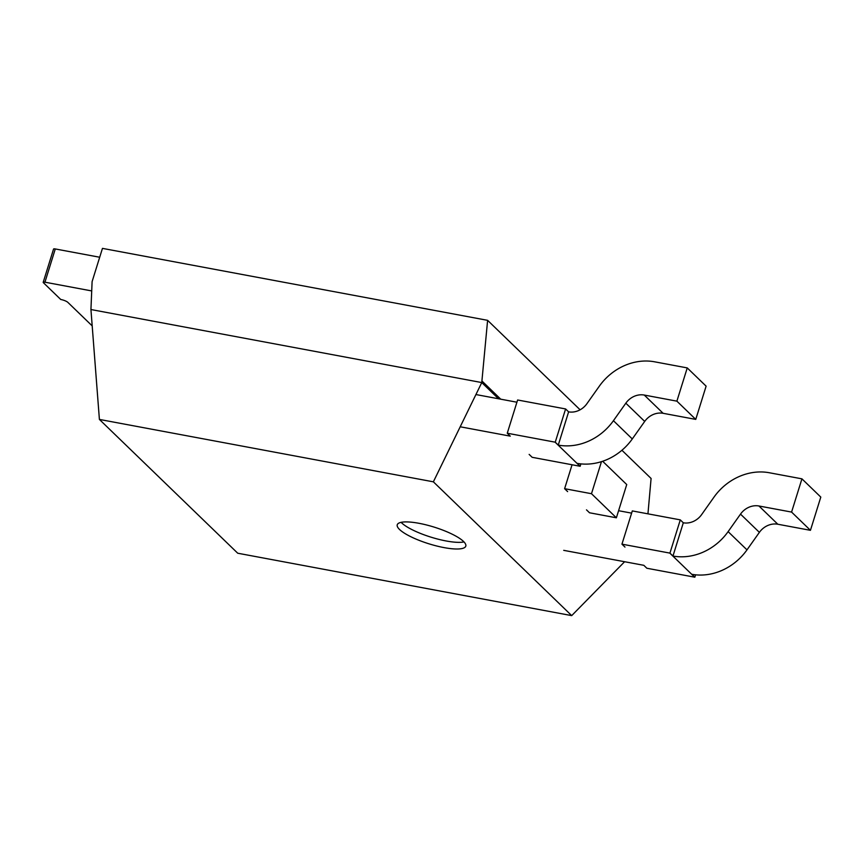 <?xml version="1.0" encoding="UTF-8"?>
<svg xmlns="http://www.w3.org/2000/svg" width="864" height="864" viewBox="0 0 864 864"><rect width="100%" height="100%" fill="white"/><g stroke="black" fill="none" stroke-linecap="round" stroke-linejoin="round"><path stroke-width="1.3" d="M498.528 398.768L481.766 382.568L90.936 309.539L92.102 281.621L102.46 248.378L487.609 320.339L481.766 382.568L433.372 481.82L99.403 419.429L237.73 553.219L571.698 615.622L433.372 481.82M500.742 399.19L482.188 381.229M647.946 513.832L651.089 478.462L621.929 450.263M580.1 409.795L487.609 320.339M571.698 615.622L624.607 561.73M99.403 419.429L90.936 309.539M463.504 541.436A35.899 8.748 17.3 0 1 465.793 546.134A35.899 8.748 17.3 0 1 428.911 543.802A35.899 8.748 17.3 0 1 397.246 524.783A35.899 8.748 17.3 0 1 426.395 524.934A35.899 8.748 17.3 0 1 463.504 541.436M463.99 541.922A35.899 8.748 17.3 0 1 430.985 537.16A35.899 8.748 17.3 0 1 401.112 522.342M92.2 325.901L67.867 302.378A5.746 1.404 17.3 0 0 60.739 299.473L43.384 282.69A2.873 0.702 17.3 0 1 43.2 282.312A2.873 0.702 17.3 0 1 44.939 282.193L91.714 290.93M43.2 282.312L53.557 249.07A2.873 0.702 17.3 0 1 55.285 248.951L99.695 257.245M580.889 463.882L580.144 466.279A53.849 47.023 134 0 1 580.003 466.247L532.159 457.304L529.146 454.388M507.265 433.22L517.612 399.989L565.456 408.92A17.95 15.671 -46 0 0 565.596 408.953L568.62 411.869A17.95 15.671 -46 0 0 586.904 403.715L599.314 386.197A53.849 47.023 134 0 1 654.62 361.811L687.247 367.913L676.89 401.155L644.263 395.053A17.95 15.671 -46 0 0 625.828 403.186L613.429 420.703A53.849 47.023 134 0 1 558.263 445.111L555.25 442.195A53.849 47.023 134 0 1 555.098 442.163L507.265 433.22L510.278 436.147L460.21 426.784M475.924 394.546L516.92 402.214M687.247 367.913L706.115 386.154L695.758 419.396L663.131 413.305A17.95 15.671 -46 0 0 644.695 421.427L632.286 438.944A53.849 47.023 134 0 1 577.13 463.352L580.144 466.279M695.758 419.396L676.89 401.155M568.62 411.869L558.263 445.111M565.596 408.953L555.25 442.195M602.651 461.268L626.735 484.553L616.378 517.795L589.507 512.773L586.494 509.857M616.378 517.795L591.484 493.711L564.613 488.689L567.626 491.605M601.463 461.657L591.484 493.711M564.613 488.689L572.065 464.767M695.585 574.819L694.84 577.206A53.849 47.023 134 0 1 694.688 577.174L646.855 568.242L643.831 565.315L563.717 550.346M621.95 544.158L632.308 510.916L680.141 519.847A17.95 15.671 -46 0 0 680.292 519.88L683.305 522.796A17.95 15.671 -46 0 0 701.6 514.642L713.999 497.124A53.849 47.023 134 0 1 769.306 472.748L801.932 478.84L791.586 512.082L758.959 505.991A17.95 15.671 -46 0 0 740.513 514.112L728.114 531.63A53.849 47.023 134 0 1 672.959 556.038L669.935 553.122A53.849 47.023 134 0 1 669.794 553.09L621.95 544.158L624.974 547.074M618.592 510.71L631.616 513.14M801.932 478.84L820.8 497.092L810.443 530.323L777.816 524.232A17.95 15.671 -46 0 0 759.38 532.364L746.982 549.871A53.849 47.023 134 0 1 691.816 574.29L694.84 577.206M810.443 530.323L791.586 512.082M683.305 522.796L672.959 556.038M680.292 519.88L669.935 553.122M55.285 248.951L44.939 282.193M580.003 466.247L555.098 442.163M632.286 438.944L613.429 420.703M644.695 421.427L625.828 403.186M663.131 413.305L644.263 395.053M694.688 577.174L669.794 553.09M746.982 549.871L728.114 531.63M759.38 532.364L740.513 514.112M777.816 524.232L758.959 505.991"/></g></svg>
